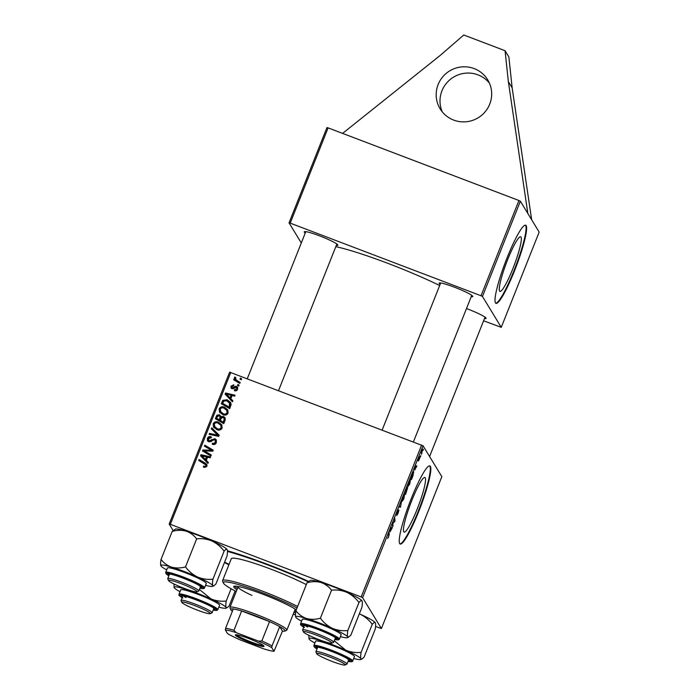 <?xml version="1.0" encoding="UTF-8"?>
<svg xmlns="http://www.w3.org/2000/svg" width="700" height="700" viewBox="0 0 700 700"><rect width="100%" height="100%" fill="white"/><g stroke="black" fill="none" stroke-linecap="round" stroke-linejoin="round"><path stroke-width="1.05" d="M489.72 104.151A27.869 27.431 -31.3 0 0 487.734 79.853A27.869 27.431 -31.3 0 0 461.685 66.911A27.869 27.431 -31.3 0 0 438.139 84.525A27.869 27.431 -31.3 0 0 440.125 108.824A27.869 27.431 -31.3 0 0 466.174 121.765A27.869 27.431 -31.3 0 0 489.72 104.151M489.423 83.108A27.869 27.431 -31.3 0 0 441.954 90.781A27.869 27.431 -31.3 0 0 442.251 111.825M512.96 268.45A29.199 4.069 110.8 0 0 520.678 236.784A29.199 4.069 110.8 0 0 507.631 259.709A29.199 4.069 110.8 0 0 499.905 291.375A29.199 4.069 110.8 0 0 512.96 268.45M514.622 270.533A41.799 5.819 110.8 0 0 525.674 225.216A41.799 5.819 110.8 0 0 507.001 258.011A41.799 5.819 110.8 0 0 495.941 303.336A41.799 5.819 110.8 0 0 514.622 270.533M495.705 303.196A41.799 5.819 110.8 0 0 514.106 270.34A41.799 5.819 110.8 0 0 525.403 225.155M403.769 531.755A29.199 4.069 110.8 0 0 404.119 532.07A29.199 4.069 110.8 0 0 417.743 507.692A29.199 4.069 110.8 0 0 425.241 477.794A29.199 4.069 110.8 0 0 424.9 477.479A29.199 4.069 110.8 0 0 411.267 501.856A29.199 4.069 110.8 0 0 403.769 531.755M399.656 543.585A41.799 5.819 110.8 0 0 400.155 544.031A41.799 5.819 110.8 0 0 419.659 509.145A41.799 5.819 110.8 0 0 430.395 466.358A41.799 5.819 110.8 0 0 429.896 465.911A41.799 5.819 110.8 0 0 410.392 500.798A41.799 5.819 110.8 0 0 399.656 543.585M399.919 543.891A41.799 5.819 110.8 0 0 419.501 508.025A41.799 5.819 110.8 0 0 429.879 466.165A41.799 5.819 110.8 0 0 429.616 465.85M439.67 285.521A78.024 8.312 -158.3 0 0 335.825 246.654M440.134 284.349A18.113 1.925 21.7 0 1 439.18 283.465A18.113 1.925 21.7 0 1 439.285 282.993A18.113 1.925 21.7 0 1 456.374 287.945A18.113 1.925 21.7 0 1 472.701 296.223A18.113 1.925 21.7 0 1 472.754 296.31A18.113 1.925 21.7 0 1 471.205 296.713M466.489 308.551A18.113 1.925 21.7 0 1 485.992 318.054A18.113 1.925 21.7 0 1 486.036 318.141A18.113 1.925 21.7 0 1 484.488 318.544M305.261 233.021A18.113 1.925 21.7 0 1 304.308 232.129A18.113 1.925 21.7 0 1 304.412 231.665A18.113 1.925 21.7 0 1 321.501 236.609A18.113 1.925 21.7 0 1 337.829 244.895A18.113 1.925 21.7 0 1 337.881 244.983A18.113 1.925 21.7 0 1 336.332 245.385M527.852 213.518L539.166 232.094L501.261 327.346L482.457 296.459L481.04 295.759L518.945 200.506L520.363 201.206L527.852 213.518L508.349 81.603L505.05 50.706L463.785 35L440.002 55.589L342.598 133.394M375.55 626.465L381.404 628.539L441.84 476.656L423.036 445.769L362.6 597.651L381.404 628.539M407.662 487.76L405.554 494.445L405.274 491.461L406.7 487.935L407.4 487.025L407.12 488.617L407.706 487.76M413.131 475.317L411.512 479.474L411.233 476.49L413.735 471.704L412.974 475.265M418.504 460.95L419.589 458.483L418.215 460.67L418.81 458.404L419.851 456.593L418.661 459.707L419.956 457.537L418.495 460.976M420.84 455.525L420.507 456.89L420.84 455.525M421.881 452.34L421.575 454.186L421.374 452.025L422.52 449.173L421.881 452.34L421.382 452.148M388.605 537.093L387.625 538.396L388.526 536.856L389.025 532.289L389.235 534.476L388.456 537.031M390.32 531.72L390.95 527.45L392.332 527.678L390.084 531.624M423.351 449.207L423.019 450.573L423.351 449.207M401.642 500.596L400.488 507.194L399.044 507.106L399.42 506.161L400.654 506.231L401.642 500.596M398.361 509.898L397.014 513.126L398.93 510.073L398.064 513.327L396.655 515.62L397.985 513.091L398.387 511.131L396.646 514.071L398.3 509.88M396.769 513.03L397.233 512.899M392.919 523.941L392.7 526.741L392.429 523.74L394.599 521.421L394.721 517.974L395.01 520.957L392.822 523.303L392.919 523.941L392.429 523.758M414.864 470.05L415.494 465.78L416.876 466.008L414.619 469.963M410.62 479.036L409.78 483.884L408.161 486.343L409.194 481.574L410.734 479.028M404.661 494.008L403.821 498.864L402.203 501.323L403.235 496.545L404.775 494.008M230.851 398.72L232.873 400.767L232.47 401.783L225.111 394.161L225.566 393.015L235.086 395.22L234.71 396.156L232.129 395.526L230.851 398.72L232.785 400.995M223.423 416.386L225.006 417.699L225.199 420.044L223.764 423.658L215.346 418.696L216.912 415.205L219.45 414.741L221.156 416.815L223.423 416.386L225.216 418.136M206.92 466.323L204.199 467.407L203.411 467.014L203.665 466.025L204.418 466.41L205.888 465.859L205.826 464.896L198.721 460.469L199.097 459.524L205.275 463.155L206.806 464.494L206.92 466.323M206.168 451.946L211.295 455.009L210.91 455.954L202.501 450.975L202.895 449.986L211.575 450.327L204.418 446.154L204.794 445.209L213.22 450.17L212.826 451.159L204.146 450.844L211.12 455.438M214.847 438.725L216.239 439.836L216.379 442.558C215.53 444.412 214.139 444.955 212.214 444.185L212.476 443.205L213.903 443.476L215.346 442.094L215.303 440.291L213.675 439.635L211.173 441.49L208.775 441.796L207.471 440.773L207.384 438.366C208.136 436.774 209.352 436.231 211.05 436.73L210.963 437.78L208.425 438.804L209.09 440.842L214.847 438.725L216.457 440.291M209.597 441.674L208.434 440.317L209.597 441.674L210.543 441.63L210.035 440.799M211.715 427.831L219.17 435.199L218.697 436.398L209.125 434.341L209.501 433.396L217.7 435.164L211.312 428.838L211.715 427.831L219.074 435.444M218.452 422.17L221.76 424.804L222.136 428.094C220.929 430.027 219.214 430.561 217 429.704L213.5 426.947L213.202 423.754C214.445 421.767 216.195 421.243 218.452 422.17L221.987 425.233M230.79 372.435L170.345 524.317L169.181 524.038L229.626 372.155L423.036 445.769M170.345 524.317L361.183 596.951L421.619 445.069M206.316 460.39L208.338 462.429L207.935 463.444L200.567 455.823L201.023 454.685L210.543 456.881L210.166 457.826L207.585 457.188L206.316 460.39L208.241 462.665M224.411 407.199L227.719 409.824L228.095 413.123C226.888 415.047 225.181 415.581 222.959 414.724L219.459 411.976L219.161 408.783C220.404 406.787 222.154 406.262 224.411 407.199L227.946 410.252M231.149 404.486L229.723 408.678L221.305 403.725L222.775 400.374L227.141 399.744L230.606 402.5L231.149 404.486M237.58 389.287C236.959 390.696 235.918 391.16 234.465 390.679L234.596 389.646L236.775 388.929L236.259 387.319L232.085 388.824L231.088 388.036L231 386.155L233.835 384.781L233.581 385.761L231.796 386.505L232.312 387.835L235.174 386.374L236.556 386.356L237.51 387.135L237.58 389.287M237.265 388.553L236.259 387.319M232.82 388.675L231.866 387.459L232.82 388.675L233.389 388.78L232.881 387.949M237.886 384.449L239.085 385.158L238.718 386.094L237.501 385.411L237.886 384.449L238.91 385.595M240.398 378.131L241.596 378.84L241.229 379.776L240.013 379.094L240.398 378.131L241.43 379.277M237.729 380.975L240.161 382.454L239.785 383.399L233.66 379.794L234.036 378.849L235.305 379.601L234.43 377.519L234.92 376.976L235.804 377.738L235.629 379.216L239.995 382.874M169.181 524.038L173.093 530.46M483.604 320.784L501.261 327.346M520.363 201.206L482.457 296.459M290.203 223.125L289.039 222.845L326.944 127.593L328.108 127.881L290.203 223.125L481.04 295.759M328.108 127.881L518.945 200.506M289.039 222.845L301.297 242.979M227.456 550.778A78.024 8.312 21.7 0 1 308.455 581.359M362.6 597.651L361.183 596.951M214.008 427.787L213.202 423.754M213.71 424.594C214.952 422.608 216.702 422.074 218.96 423.01M214.996 427.315L217.928 429.616C219.511 430.238 220.736 429.844 221.611 428.461L220.824 425.32L217.98 423.071C216.379 422.424 215.136 422.791 214.244 424.191L215.101 427.499M214.48 426.475L217.42 428.785C218.995 429.398 220.229 429.012 221.104 427.63L220.824 425.32M217.928 429.616L217.42 428.785M221.611 428.461L221.104 427.63M209.895 434.507L209.501 433.396M210.009 434.227L218.216 435.995L217.7 435.164M211.907 429.441L212.222 428.662M212.888 444.395L212.476 443.205M212.984 444.045L212.765 443.328M213.273 444.159L214.41 444.308L213.903 443.476M214.41 444.308L215.854 442.934L215.346 442.094M215.854 442.934L215.303 440.291M207.76 441.158L207.384 438.366M207.891 439.197C208.644 437.605 209.86 437.062 211.558 437.561M210.543 441.63L212.126 440.379L215.364 439.556M203.184 451.377L202.895 449.986M203.403 450.826L212.091 451.159M212.074 451.141L211.575 450.327M205.1 446.565L204.794 445.209M205.301 446.04L213.045 450.599M206.675 452.778L204.146 450.844M204.05 467.346L203.665 466.025M204.173 466.865L204.925 467.25L204.418 466.41M204.925 467.25L206.395 466.699L205.888 465.859M206.395 466.699L205.826 464.896M199.404 460.871L199.097 459.524M199.605 460.355L205.782 463.995L205.275 463.155M205.782 463.995L206.999 464.923M201.162 456.444L201.539 455.516L201.023 454.685M201.539 455.516L210.28 457.537M201.731 455.761L205.975 460.311L206.99 457.756L206.482 456.916L201.731 455.761L205.468 459.471L206.482 456.916M205.975 460.311L205.468 459.471M216.029 419.099L217.42 416.036L216.912 415.205M217.42 416.036L219.957 415.572L219.45 414.741M219.957 415.572L221.051 416.264M221.611 417.567L221.156 416.815M221.664 417.655L223.939 417.217M220.316 420.455L223.668 422.966L224.682 420.271L224.507 418.941L223.029 417.314L221.104 418.469L220.316 420.455L223.16 422.126L224.175 419.431L224 418.11M220.675 417.524L219.117 415.686L217.35 416.727L216.711 418.329L219.336 419.877L220.168 416.684L220.675 417.524L220.447 419.186L219.94 418.355M216.711 418.329L219.844 420.709L220.447 419.186M219.844 420.709L219.336 419.877M223.668 422.966L223.16 422.126M224.682 420.271L224.175 419.431M219.966 412.808L219.161 408.783M219.669 409.614C220.911 407.627 222.661 407.102 224.928 408.03M220.955 412.335L223.886 414.645C225.47 415.257 226.695 414.873 227.579 413.481L226.782 410.349L223.947 408.091C222.346 407.444 221.095 407.82 220.202 409.211L221.06 412.519M220.447 411.504L223.379 413.805C224.963 414.418 226.188 414.033 227.062 412.65L226.782 410.349M223.886 414.645L223.379 413.805M227.579 413.481L227.062 412.65M225.706 394.774L226.074 393.855L225.566 393.015M226.074 393.855L234.824 395.876M226.275 394.091L230.51 398.641L231.525 396.086L231.017 395.255L226.275 394.091L230.002 397.81L231.017 395.255M230.51 398.641L230.002 397.81M221.987 404.119L223.282 401.205L222.775 400.374M223.282 401.205L227.649 400.584L227.141 399.744M227.649 400.584L230.825 402.911M222.67 403.349L229.626 407.986L230.108 403.725L226.713 400.662L223.834 400.864L222.67 403.349L229.119 407.155L229.6 402.885M229.626 407.986L229.119 407.155M230.108 406.779L229.6 405.947M235.016 390.836L234.596 389.646M235.104 390.486L236.731 390.477M237.072 390.154L236.775 388.929M237.282 389.769L236.766 388.15M231.394 388.412L231 386.155M231.507 386.986L231.971 386.181M232.382 385.796L233.66 385.464M233.389 388.78L235.681 387.205L235.174 386.374M235.681 387.205L237.064 387.188L236.556 386.356M237.064 387.188L237.72 387.599M238.184 385.796L238.394 385.289M240.704 379.479L240.905 378.971M234.343 380.196L234.036 378.849M234.553 379.68L235.812 380.433L235.305 379.601M234.999 379.234L234.43 377.519M234.938 378.35L235.436 377.808L234.92 376.976M235.629 379.216L238.236 381.806M399.21 506.704L400.488 507.194M396.743 513.126L397.267 513.327M392.604 525.613L393.085 525.796M394.511 520.774L395.01 520.957M394.065 521.736L394.616 521.946M392.814 522.778L393.356 522.979M390.652 529.358L390.425 531.038L391.44 528.483L390.775 528.308L390.408 529.261M390.661 528.185L391.44 528.483M388.745 534.293L389.235 534.476M421.47 453.058L421.951 453.241M415.223 466.463L416.5 466.952M415.17 466.594L414.96 469.367L415.984 466.812L415.196 466.515L416.132 466.856M415.984 466.812L415.31 466.646M411.495 475.834L411.863 478.17L413.359 472.631L412.93 472.421M411.373 477.986L411.863 478.17M412.51 473.305L411.644 475.886M413.359 472.631L412.668 473.366M408.441 483.77L408.599 485.468L408.109 485.284L409.701 483.648L410.445 480.025L409.999 479.824M409.132 481.714L408.625 483.84M410.445 480.025L409.281 481.775M407.312 488.705L405.904 493.15L407.374 488.722M405.536 490.805L405.773 491.794L406.98 487.944M405.283 491.61L405.773 491.794M406.175 489.204L405.685 490.866M407.033 487.97L406.324 489.256M405.317 491.96L405.808 492.144M405.414 492.966L405.904 493.15M402.474 498.75L402.631 500.448L402.15 500.264M402.15 500.229L403.743 498.627L404.486 495.005L404.04 494.804M403.174 496.694L402.666 498.82M404.486 495.005L403.322 496.746M531.668 219.782L512.155 87.859L508.865 56.962L505.05 50.706M512.155 87.859L508.349 81.603M296.266 609.866A34.834 3.71 -158.3 0 0 262.894 594.239A34.834 3.71 -158.3 0 0 233.713 586.574A34.834 3.71 -158.3 0 0 236.941 589.759M234.535 586.154A34.834 3.71 -158.3 0 0 237.457 588.472M293.204 614.18A45.981 4.9 -158.3 0 0 295.479 614.827M297.019 607.976A45.981 4.9 -158.3 0 0 261.879 592.567A45.981 4.9 -158.3 0 0 223.405 583.039A45.981 4.9 -158.3 0 0 236.241 591.509M223.405 583.039L222.626 581.254A47.373 5.049 21.7 0 1 222.574 580.65A47.373 5.049 21.7 0 1 262.264 591.071A47.373 5.049 21.7 0 1 297.605 606.497M306.311 584.614A47.373 5.049 -158.3 0 0 270.97 569.188A47.373 5.049 -158.3 0 0 231.28 558.766L222.574 580.65M308.044 581.718A73.841 7.866 -158.3 0 0 268.555 565.224A73.841 7.866 -158.3 0 0 227.483 551.442M251.93 595.42A30.651 3.264 21.7 0 1 238.105 586.836A30.651 3.264 21.7 0 1 238.507 586.53M294.98 609.009A30.651 3.264 21.7 0 1 295.067 609.499L286.869 630.096A30.651 3.264 21.7 0 1 286.571 630.35L284.777 631.111A29.26 3.115 -158.3 0 0 284.953 630.35A29.26 3.115 -158.3 0 0 279.711 626.622A29.26 3.115 -158.3 0 0 269.535 621.6L241.64 610.986A29.26 3.115 -158.3 0 0 233.293 608.956A29.26 3.115 -158.3 0 0 230.729 609.604A29.26 3.115 -158.3 0 0 230.799 609.744A29.26 3.115 -158.3 0 0 232.391 611.214M224.621 562.091A73.841 7.866 -158.3 0 0 229.049 564.375M293.904 612.421A34.834 3.71 -158.3 0 0 295.645 612.692M294.411 611.135A34.834 3.71 -158.3 0 0 295.82 611.363M319.043 639.669A15.33 1.636 -158.3 0 0 331.739 643.169A15.33 1.636 -158.3 0 0 316.251 635.075A15.33 1.636 -158.3 0 0 303.424 631.899A15.33 1.636 -158.3 0 0 319.043 639.669M303.424 631.899L302.645 630.114A16.721 1.785 21.7 0 1 302.619 629.904A16.721 1.785 21.7 0 1 316.636 633.579A16.721 1.785 21.7 0 1 333.69 642.267A16.721 1.785 21.7 0 1 333.533 642.407L331.739 643.169M348.67 637.201L347.69 636.956A28.044 2.984 21.7 0 1 347.524 637.683L350.761 635.372L361.918 607.346C362.451 604.065 362.495 601.921 362.04 600.915C361.445 600.215 360.421 600.749 358.969 602.499C355.644 598.036 351.601 594.65 346.841 592.34A28.044 2.984 21.7 0 0 320.898 582.461A28.044 2.984 21.7 0 0 310.301 580.431L307.064 582.741C311.902 581.403 316.514 581.306 320.898 582.461C325.159 583.94 328.703 586.521 331.537 590.196C336.805 589.601 341.906 590.319 346.841 592.34A28.044 2.984 21.7 0 1 357.28 597.494A28.044 2.984 21.7 0 1 362.04 600.915L362.119 601.064A28.044 2.984 21.7 0 0 362.11 601.046L362.119 601.064M301.586 621.197A28.044 2.984 21.7 0 1 300.545 620.62A28.044 2.984 21.7 0 1 295.794 617.199A28.044 2.984 21.7 0 1 295.724 617.067A28.044 2.984 21.7 0 1 306.556 618.503C302.286 617.024 298.743 614.442 295.908 610.767C295.374 614.023 295.33 616.175 295.794 617.199M303.887 626.736A18.113 1.925 21.7 0 1 303.039 625.371A18.113 1.925 21.7 0 1 315.752 628.661A18.113 1.925 21.7 0 1 333.384 636.396A18.113 1.925 21.7 0 1 336.499 638.689A18.113 1.925 21.7 0 1 334.95 639.1M305.095 625.459A16.721 1.785 -158.3 0 0 307.571 627.086M339.421 639.179L341.162 634.804A20.895 2.223 -158.3 0 0 337.54 631.89A20.895 2.223 -158.3 0 0 316.19 622.606A20.895 2.223 -158.3 0 0 302.321 619.351L300.58 623.726A20.895 2.223 21.7 0 1 314.449 626.981A20.895 2.223 21.7 0 1 335.799 636.265A20.895 2.223 21.7 0 1 339.421 639.179L338.336 639.931L334.784 639.52M307.064 582.741L295.908 610.767M320.381 618.222C315.543 619.561 310.931 619.657 306.556 618.503A28.044 2.984 21.7 0 1 332.5 628.381C327.749 626.062 323.706 622.676 320.381 618.222L331.537 590.196M347.812 630.516C342.545 631.111 337.444 630.394 332.5 628.381A28.044 2.984 21.7 0 1 347.69 636.956C347.235 635.95 347.279 633.806 347.812 630.516L358.969 602.499M347.524 637.683A28.044 2.984 21.7 0 1 340.428 636.65M160.912 565.871A28.044 2.984 21.7 0 1 160.843 565.731A28.044 2.984 21.7 0 1 163.117 565.093A28.044 2.984 21.7 0 1 171.675 567.166C167.44 565.705 163.896 563.133 161.035 559.431C160.501 562.695 160.457 564.839 160.912 565.871A28.044 2.984 -158.3 0 0 166.714 569.87M169.015 575.4A18.113 1.925 21.7 0 1 168.166 574.044A18.113 1.925 21.7 0 1 169.479 574.009A18.113 1.925 21.7 0 1 187.836 580.038A18.113 1.925 21.7 0 1 201.626 587.361A18.113 1.925 21.7 0 1 200.165 587.773A18.113 1.925 21.7 0 1 200.077 587.764M199.491 585.961A16.721 1.785 -158.3 0 0 200.077 586.005M169.164 567.805A20.895 2.223 -158.3 0 0 167.449 568.015L165.707 572.39A20.895 2.223 21.7 0 1 167.423 572.18A20.895 2.223 21.7 0 1 189.63 579.565A20.895 2.223 21.7 0 1 204.54 587.851L206.29 583.468A20.895 2.223 -158.3 0 0 191.371 575.181A20.895 2.223 -158.3 0 0 169.164 567.805M172.191 531.414C176.995 530.066 181.606 529.97 186.016 531.125A28.044 2.984 21.7 0 0 175.429 529.095L172.191 531.414L161.035 559.431M185.509 566.886C180.705 568.234 176.094 568.321 171.675 567.166A28.044 2.984 21.7 0 1 197.627 577.045C192.841 574.709 188.799 571.322 185.509 566.886L196.665 538.86C201.968 538.282 207.069 538.991 211.969 541.004C216.755 543.34 220.798 546.726 224.088 551.163L212.94 579.189C207.638 579.766 202.536 579.058 197.627 577.045A28.044 2.984 21.7 0 1 212.817 585.62C212.362 584.614 212.398 582.47 212.94 579.189M224.088 551.163C225.549 549.413 226.572 548.887 227.159 549.579A28.044 2.984 21.7 0 0 211.969 541.004A28.044 2.984 21.7 0 0 186.016 531.125C190.26 532.586 193.804 535.168 196.665 538.86M227.159 549.579A28.044 2.984 21.7 0 1 227.229 549.719L227.159 549.579C227.623 550.585 227.579 552.729 227.045 556.01L215.889 584.036L213.789 585.865L212.817 585.62A28.044 2.984 21.7 0 1 212.651 586.346A28.044 2.984 21.7 0 1 205.546 585.322M181.37 583.747A15.33 1.636 -158.3 0 0 168.551 580.571A15.33 1.636 -158.3 0 0 184.17 588.341A15.33 1.636 -158.3 0 0 196.866 591.841A15.33 1.636 -158.3 0 0 181.37 583.747M168.551 580.571L167.764 578.786A16.721 1.785 21.7 0 1 167.746 578.576A16.721 1.785 21.7 0 1 181.755 582.251A16.721 1.785 21.7 0 1 198.817 590.94A16.721 1.785 21.7 0 1 198.66 591.08L196.866 591.841M359.336 613.83L360.132 614.171C364.919 616.508 368.961 619.894 372.251 624.33C373.713 622.58 374.736 622.046 375.322 622.746C375.786 623.744 375.743 625.896 375.209 629.178L364.053 657.204L361.953 659.032L360.981 658.788A28.044 2.984 21.7 0 1 360.815 659.514A28.044 2.984 21.7 0 1 358.785 659.558A28.044 2.984 21.7 0 1 353.71 658.481M317.17 648.559A18.113 1.925 21.7 0 1 316.33 647.202A18.113 1.925 21.7 0 1 317.642 647.176A18.113 1.925 21.7 0 1 336 653.196A18.113 1.925 21.7 0 1 349.79 660.52A18.113 1.925 21.7 0 1 348.329 660.94A18.113 1.925 21.7 0 1 348.241 660.923M352.704 661.01L354.445 656.635A20.895 2.223 -158.3 0 0 339.535 648.349A20.895 2.223 -158.3 0 0 317.328 640.964A20.895 2.223 -158.3 0 0 315.613 641.183L313.871 645.558A20.895 2.223 21.7 0 1 315.586 645.339A20.895 2.223 21.7 0 1 337.794 652.724A20.895 2.223 21.7 0 1 352.704 661.01C352.817 661.596 351.977 661.832 350.184 661.736L348.075 661.351M372.251 624.33L361.104 652.347C355.801 652.934 350.691 652.216 345.791 650.204L334.276 640.798M322.473 640.92L319.839 640.334A28.044 2.984 21.7 0 1 345.791 650.204A28.044 2.984 -158.3 0 1 360.981 658.788C360.526 657.781 360.561 655.637 361.104 652.347M359.345 613.812A28.044 2.984 21.7 0 1 360.132 614.171A28.044 2.984 21.7 0 1 375.322 622.746L375.401 622.895A28.044 2.984 21.7 0 0 375.392 622.878L375.401 622.895M308.858 635.303L308.998 638.872A28.044 2.984 21.7 0 1 319.839 640.334L315.184 638.137M314.877 643.029A28.044 2.984 21.7 0 1 309.076 639.03A28.044 2.984 21.7 0 1 309.006 638.899L308.998 638.872M347.655 659.12A16.721 1.785 -158.3 0 0 348.233 659.164M332.334 661.5A15.33 1.636 -158.3 0 0 345.03 665A15.33 1.636 -158.3 0 0 329.534 656.906A15.33 1.636 -158.3 0 0 316.715 653.73A15.33 1.636 -158.3 0 0 332.334 661.5M316.715 653.73L315.928 651.945A16.721 1.785 21.7 0 1 315.91 651.735A16.721 1.785 21.7 0 1 329.919 655.41A16.721 1.785 21.7 0 1 346.981 664.099A16.721 1.785 21.7 0 1 346.824 664.239L345.03 665M187.591 589.584L184.966 588.997A28.044 2.984 -158.3 0 1 210.919 598.876A28.044 2.984 21.7 0 1 221.357 604.03A28.044 2.984 21.7 0 1 226.109 607.451C225.654 606.445 225.689 604.301 226.231 601.02C220.964 601.606 215.854 600.898 210.919 598.876L199.404 589.47M182.298 597.231A18.113 1.925 21.7 0 1 181.449 595.875A18.113 1.925 21.7 0 1 194.171 599.156A18.113 1.925 21.7 0 1 211.803 606.891A18.113 1.925 21.7 0 1 214.918 609.192A18.113 1.925 21.7 0 1 213.369 609.595M215.959 602.385A20.895 2.223 -158.3 0 0 194.609 593.101A20.895 2.223 -158.3 0 0 180.74 589.846L178.999 594.221A20.895 2.223 21.7 0 1 192.867 597.476A20.895 2.223 21.7 0 1 214.209 606.76A20.895 2.223 21.7 0 1 217.831 609.674L219.572 605.299A20.895 2.223 -158.3 0 0 215.959 602.385M228.979 564.55A28.044 2.984 21.7 0 0 225.26 562.835A28.044 2.984 21.7 0 0 224.473 562.485L228.865 564.83M231.105 588.753L226.231 601.02M235.121 590.931L229.18 605.867L227.08 607.696L226.109 607.451A28.044 2.984 21.7 0 1 225.943 608.178A28.044 2.984 21.7 0 1 218.838 607.154M173.985 583.975L174.125 587.545A28.044 2.984 21.7 0 1 184.966 588.997L180.311 586.801M180.005 591.701A28.044 2.984 21.7 0 1 174.204 587.694A28.044 2.984 21.7 0 1 174.134 587.562L174.125 587.545M183.514 595.954A16.721 1.785 -158.3 0 0 185.981 597.59M194.661 605.579A15.33 1.636 -158.3 0 0 181.834 602.403A15.33 1.636 -158.3 0 0 197.461 610.164A15.33 1.636 -158.3 0 0 210.149 613.664A15.33 1.636 -158.3 0 0 194.661 605.579M181.834 602.403L181.055 600.617A16.721 1.785 21.7 0 1 181.037 600.399A16.721 1.785 21.7 0 1 195.046 604.082A16.721 1.785 21.7 0 1 212.109 612.762A16.721 1.785 21.7 0 1 211.942 612.911L210.149 613.664M235.366 635.197A15.461 1.645 21.7 0 1 235.463 634.795A15.461 1.645 21.7 0 1 250.049 639.021A15.461 1.645 21.7 0 1 263.996 646.091A15.461 1.645 21.7 0 1 264.031 646.161A15.461 1.645 21.7 0 1 250.854 642.871A15.461 1.645 21.7 0 1 235.366 635.197M230.729 609.604L229.941 607.819A30.651 3.264 21.7 0 1 229.906 607.425A30.651 3.264 21.7 0 1 257.591 614.941A30.651 3.264 21.7 0 1 286.755 629.554A30.651 3.264 21.7 0 1 286.869 630.096M272.029 645.934L271.784 647.657A27.869 2.966 -158.3 0 0 258.632 641.165L261.852 640.911A29.26 3.115 21.7 0 1 272.029 645.934L279.711 626.622L282.459 631.137A29.26 3.115 -158.3 0 0 284.777 631.111M261.852 640.911L269.535 621.6A29.26 3.115 -158.3 0 0 241.64 610.986L233.957 630.289L236.154 632.608A27.869 2.966 -158.3 0 0 225.365 629.991L227.579 633.631A27.869 2.966 -158.3 0 0 240.73 640.124L263.209 648.681A27.869 2.966 -158.3 0 0 273.998 651.298L271.784 647.657M225.365 629.991L225.61 628.267A29.26 3.115 21.7 0 1 233.957 630.289M233.293 608.956L225.61 628.267M273.998 651.298L282.459 631.137M258.632 641.165L236.154 632.608M236.477 634.751A14.63 1.558 -158.3 0 0 249.41 641.314A14.63 1.558 -158.3 0 0 263.322 645.435M215.722 435.409L215.215 434.578M212.126 440.379L211.619 439.539M207.287 450.896L206.78 450.056M210.131 450.966L209.624 450.135M203.787 458.045L203.28 457.205M216.773 417.226L216.265 416.395M224.368 421.207L223.86 420.376M228.331 396.375L227.824 395.544M222.705 402.308L222.197 401.476M234.281 388.229L233.774 387.398M334.793 639.503A20.064 2.135 -158.3 0 0 334.863 636.843A20.064 2.135 -158.3 0 0 309.426 626.273A20.064 2.135 -158.3 0 0 303.721 627.139M199.92 588.175A20.064 2.135 -158.3 0 0 201.81 588.516A20.064 2.135 -158.3 0 0 192.518 581.822A20.064 2.135 -158.3 0 0 167.825 573.274A20.064 2.135 -158.3 0 0 168.849 575.811M348.084 661.334A20.064 2.135 -158.3 0 0 349.974 661.675A20.064 2.135 -158.3 0 0 340.681 654.99A20.064 2.135 -158.3 0 0 315.989 646.433A20.064 2.135 -158.3 0 0 317.012 648.97L314.142 646.844L313.871 645.558M217.831 609.674L216.921 610.4L213.202 610.015A20.064 2.135 -158.3 0 0 213.273 607.337A20.064 2.135 -158.3 0 0 187.845 596.776A20.064 2.135 -158.3 0 0 182.14 597.642M333.69 642.267L335.501 637.718M413.411 441.936L471.748 295.339M302.619 629.904L304.43 625.354M382.156 430.045L440.685 282.975M300.58 623.726C301.394 625.056 298.252 623.639 304.421 627.567M165.707 572.39L165.979 573.685L168.84 575.82M199.911 588.184L202.02 588.569C203.604 588.779 204.444 588.534 204.54 587.851M212.651 586.346L213.789 585.865M305.812 231.639L247.284 378.709M169.558 574.017L167.746 578.576M336.875 244.002L278.539 390.609M200.629 586.381L198.817 590.94M360.815 659.514L361.953 659.032M485.039 317.17L429.581 456.523M348.793 659.549L346.981 664.099M317.721 647.185L315.91 651.735M178.999 594.221C179.804 595.56 176.671 594.142 182.84 598.062M225.943 608.178L227.08 607.696M181.037 600.399L182.849 595.849M212.109 612.762L213.92 608.212M229.906 607.425L238.105 586.836"/></g></svg>
